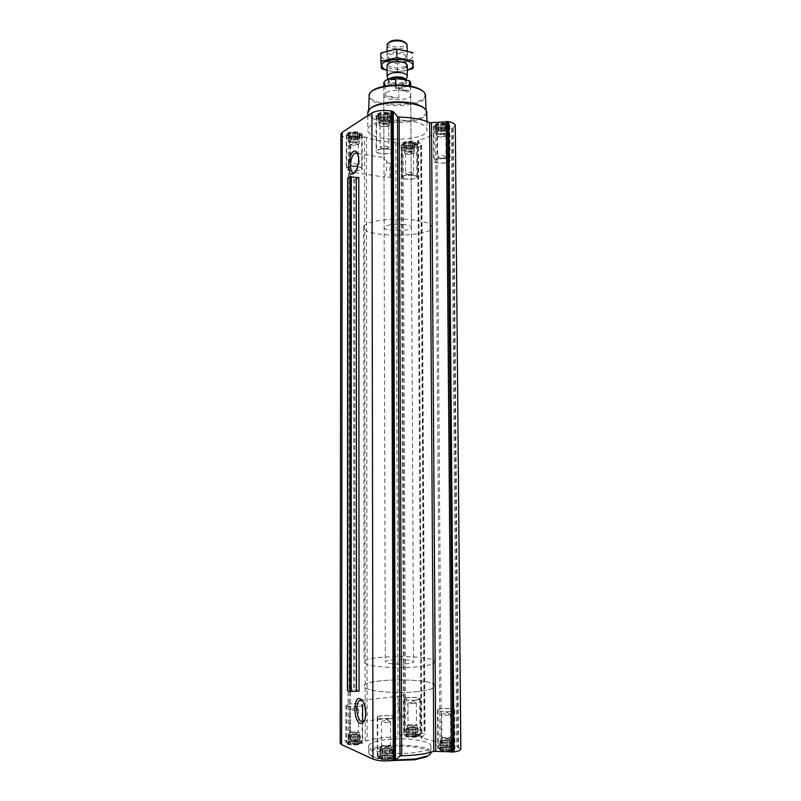 <?xml version="1.0" encoding="UTF-8"?>
<svg xmlns="http://www.w3.org/2000/svg" width="801" height="801" viewBox="0 0 801 801"><rect width="100%" height="100%" fill="white"/><g stroke="black" fill="none" stroke-linecap="round" stroke-linejoin="round"><path stroke-width="0.6" stroke-dasharray="4 3" d="M391.068 177.452C389.226 173.937 389.216 169.472 391.018 164.025C386.513 162.263 384.16 160.19 383.959 157.787L383.969 157.687C387.834 154.353 387.454 173.817 384.009 176.741L391.068 177.452L391.018 164.025M357.787 153.762C360.1 158.408 359.809 163.895 356.916 170.223L355.103 172.285M415.469 736.75C406.858 736.92 404.485 736.139 408.36 734.407L416.21 734.397C419.614 735.238 419.364 736.019 415.469 736.75M413.666 736.069L415.268 736.439L418.232 735.278L413.686 733.766L408.58 734.066L406.387 735.268L409.311 736.429L413.666 736.069L413.636 729.631L415.228 729.631L415.268 736.439M407.198 734.607L407.178 727.859L407.188 734.597M417.431 734.607L417.401 727.859L417.431 734.607M449.892 750.307C442.893 751.368 435.534 748.595 442.573 747.593L450.112 747.643C454.037 748.575 453.967 749.466 449.892 750.307M447.979 749.576L449.661 749.966L452.625 748.675L447.659 747.013L442.312 747.343L440.119 748.665L443.384 749.956L447.979 749.576L447.919 742.777L449.601 742.777L449.661 749.966M440.89 747.924L440.84 740.795L440.92 747.934M389.416 758.727C381.977 759.849 375.038 756.915 382.488 755.854L389.707 755.804C394.112 756.775 394.012 757.746 389.416 758.727M387.464 757.976L389.206 758.367L392.56 757.005L390.297 755.603L387.754 755.243L382.167 755.593L379.684 756.985L382.728 758.367L387.464 757.976L387.444 750.958L389.186 750.958L389.206 758.367M389.186 750.958L392.54 749.626L389.456 748.304L389.707 755.804M357.226 744.319C348.375 744.509 346.102 743.678 350.397 741.846L358.107 741.746C361.882 742.627 361.581 743.488 357.226 744.319M355.394 743.618L357.036 743.989L360.37 742.757L355.974 741.165L350.648 741.486L348.185 742.747L350.918 743.989L355.394 743.618L355.394 736.98L357.036 736.98L357.036 743.989M390.357 759.148C383.108 759.748 378.753 759.138 377.291 757.325C376.85 754.542 395.293 754.422 394.953 757.215C394.843 758.056 393.311 758.697 390.357 759.148M450.893 750.697C443.734 751.258 439.369 750.657 437.797 748.885C437.356 746.262 455.268 746.372 454.948 748.995C454.868 749.736 453.516 750.307 450.893 750.697M416.37 737.11C409.661 737.621 405.596 737.09 404.185 735.528C403.774 733.175 420.745 733.165 420.435 735.518C420.345 736.209 418.983 736.74 416.37 737.11M358.067 744.7C351.279 745.24 347.223 744.71 345.902 743.128C345.501 740.635 362.973 740.414 362.633 742.907C362.523 743.688 361.001 744.279 358.067 744.7M384.951 739.723C374.528 741.175 369.071 743.348 368.58 746.242C367.579 751.538 395.624 755.413 415.339 752.449C425.451 750.917 430.658 748.775 430.948 746.021C431.489 740.595 404.205 737 384.951 739.723M455.298 125.467L452.525 128.29L435.614 130.483C434.272 134.558 428.555 137.752 418.482 140.055L417.792 140.636L421.536 145.121L420.675 145.732C416.079 147.764 410.212 148.315 403.063 147.374L401.211 146.893L397.286 142.578L395.794 142.208C383.709 142.007 373.937 140.335 366.457 137.181L364.615 136.981L365.196 740.935L347.994 740.194C343.018 740.885 340.405 741.896 340.175 743.228M365.196 740.935L367.138 740.765C374.988 738.342 385.271 737.02 397.977 736.79L399.549 736.509L403.634 733.235L405.586 732.865C413.086 732.114 419.263 732.484 424.109 733.986L424.961 734.537L421.126 737.841L421.857 738.272C432.48 739.944 438.527 742.317 440.009 745.391L456.73 746.742L460.825 749.055M406.578 142.498L403.804 144.07L405.907 145.492L408.17 145.882L414.317 144.851L415.068 143.96L414.317 143.89L414.317 143.079L406.578 142.498L406.608 148.656L412.265 148.606L415.108 150.087L412.305 151.619L406.688 151.669L403.834 150.198L406.608 148.656M412.425 142.117C406.918 141.657 403.944 142.328 403.494 144.12C404.205 146.193 414.648 146.122 415.379 144.04C415.669 143.199 414.678 142.558 412.425 142.117M438.748 124.315L435.674 126.047L436.415 127.019L440.109 128.04L446.648 126.918L447.529 125.937L446.778 125.827L446.818 124.956L441.741 124.015L438.748 124.315L438.788 130.783L444.755 130.723L447.579 132.375L444.485 134.057L438.578 134.117L435.714 132.485L438.788 130.783M444.905 123.905C439.018 123.394 435.834 124.165 435.354 126.198C436.155 128.46 447.028 128.27 447.849 125.987C448.17 125.076 447.188 124.385 444.905 123.905M381.186 113.702L380.405 114.553L379.013 114.493L379.073 115.404L378.302 115.544L379.223 116.576L383.138 117.637L389.757 116.465L390.498 115.424L389.646 115.304L389.606 114.383L384.22 113.392L382.828 114.042L381.186 113.702L381.196 120.36L387.324 120.29L390.518 122.042L387.604 123.835L381.536 123.895L378.312 122.163L381.196 120.36M387.504 113.281C381.546 112.731 378.362 113.502 377.972 115.604C378.813 117.997 389.937 118.007 390.818 115.614C391.168 114.593 390.067 113.822 387.504 113.281M351.048 132.946L348.455 134.598L350.788 136.1L355.854 136.48L359.399 135.429L360.029 134.488L356.866 132.886L351.048 132.946L351.048 139.264L356.866 139.214L360.029 140.786L359.399 141.707L354.563 142.668L349.406 141.807L348.455 140.896L349.056 139.965L351.048 139.264M357.046 132.555C351.469 132.055 348.495 132.726 348.125 134.568C348.876 136.761 359.559 136.861 360.35 134.688C360.65 133.757 359.549 133.046 357.046 132.555M347.804 178.233L354.783 179.494L354.833 689.691L347.544 690.582M388.395 112.721C381.536 111.99 377.411 112.821 376.029 115.224C375.629 118.888 393.111 118.898 392.76 115.234C392.65 114.122 391.198 113.291 388.395 112.721M445.857 123.374C439.058 122.693 434.933 123.524 433.471 125.887C433.091 129.351 450.092 129.061 449.731 125.607C449.641 124.626 448.35 123.875 445.857 123.374M413.286 141.647C406.898 141.026 403.033 141.757 401.712 143.84C401.341 146.963 417.491 146.853 417.161 143.729C417.071 142.808 415.779 142.117 413.286 141.647M357.837 132.045C351.399 131.384 347.544 132.115 346.292 134.228C345.902 137.532 362.513 137.682 362.182 134.378C362.072 133.356 360.62 132.576 357.837 132.045M412.125 121.352C393.411 117.597 366.858 122.923 367.819 129.922C366.648 142.438 428.024 142.218 427.013 129.722C426.693 126.077 421.726 123.284 412.125 121.352M364.615 136.981L348.275 138.092C343.539 137.221 341.066 135.9 340.856 134.137M359.048 691.093L354.643 689.541M358.818 177.381L354.593 179.704M371.384 91.644L370.002 93.707C364.275 108.025 430.147 107.795 424.58 93.517L423.158 91.404M403.894 90.813C392.76 89.572 386.062 91.004 383.799 95.119C383.178 101.357 411.313 101.256 410.773 95.019C410.603 93.176 408.31 91.775 403.894 90.813M368.931 95.75C367.709 108.906 426.713 108.696 425.651 95.549M370.172 108.696L368.66 111.81C367.439 124.566 427.093 124.365 426.042 111.609L424.51 108.435M367.799 112.721C366.878 125.767 427.924 125.487 426.903 112.44M357.857 166.558C351.389 165.957 347.534 166.618 346.272 168.54C345.882 171.524 362.533 171.664 362.212 168.671C362.092 167.739 360.64 167.039 357.857 166.558M357.667 166.668C351.539 166.107 347.884 166.728 346.693 168.54C346.312 171.374 362.102 171.504 361.792 168.671C361.682 167.789 360.31 167.119 357.667 166.668M413.456 175.229C407.048 174.668 403.183 175.339 401.852 177.221C401.481 180.055 417.681 179.955 417.351 177.121C417.251 176.29 415.959 175.659 413.456 175.229M413.256 175.339C407.188 174.808 403.524 175.439 402.262 177.221C401.912 179.905 417.251 179.804 416.941 177.121C416.85 176.33 415.619 175.739 413.256 175.339M446.137 158.668C439.318 158.057 435.173 158.808 433.711 160.951C433.331 164.085 450.382 163.815 450.022 160.691C449.932 159.799 448.64 159.129 446.137 158.668M445.917 158.788C439.459 158.197 435.534 158.918 434.142 160.941C433.782 163.915 449.932 163.664 449.601 160.701C449.511 159.85 448.28 159.219 445.917 158.788M388.505 149.036C381.626 148.375 377.491 149.126 376.1 151.309C375.699 154.633 393.231 154.633 392.88 151.309C392.78 150.308 391.319 149.547 388.505 149.036M388.295 149.156C381.777 148.535 377.862 149.246 376.54 151.309C376.16 154.453 392.77 154.463 392.44 151.309C392.34 150.358 390.958 149.647 388.295 149.156M357.206 132.445C352.08 131.905 348.906 132.465 347.684 134.137C346.923 136.991 361.501 137.131 360.79 134.258L357.206 132.445M357.647 133.807C351.759 133.186 348.125 133.827 346.723 135.739L346.713 135.86C346.332 138.974 362.072 139.124 361.762 136.01L361.762 135.88C361.521 134.969 360.15 134.278 357.647 133.807M387.694 113.161C382.247 112.561 378.853 113.201 377.501 115.094C376.68 118.288 392.069 118.298 391.299 115.104L387.694 113.161M388.185 114.573C381.937 113.882 378.032 114.623 376.49 116.786L376.48 116.936C376.09 120.4 392.66 120.41 392.33 116.946L392.32 116.796C392.069 115.815 390.698 115.074 388.185 114.573M445.106 123.795C439.709 123.224 436.295 123.875 434.893 125.747C434.122 128.761 449.061 128.5 448.31 125.517L445.106 123.795M445.646 125.176C439.439 124.525 435.524 125.276 433.922 127.409L433.912 127.539C433.551 130.813 449.661 130.533 449.321 127.279L445.646 125.176M412.605 142.017C407.519 141.507 404.335 142.077 403.073 143.729C402.352 146.443 416.5 146.343 415.809 143.639L412.605 142.017M413.086 143.349C407.238 142.768 403.594 143.419 402.142 145.301L402.132 145.422C401.782 148.375 417.081 148.265 416.76 145.321L413.086 143.349M356.866 132.886L356.866 139.214M355.304 133.246L355.304 139.224M357.717 133.657L357.717 139.634M359.098 133.557L359.098 139.875M359.178 134.398L359.188 140.365M360.029 134.488L360.029 140.786M359.319 135.269L359.319 141.216M359.399 135.429L359.399 141.707M358.097 136.03L358.107 141.967M357.396 136.13L357.406 142.398M355.854 136.48L355.854 142.418M354.563 136.41L354.563 142.668M353.181 136.51L353.181 142.438M351.639 136.19L351.639 142.458M350.788 136.1L350.788 142.037M349.406 135.529L349.406 141.807M349.316 135.369L349.306 141.316M348.455 134.598L348.455 140.896M349.146 134.498L349.146 140.465M349.056 133.657L349.056 139.965M350.357 133.727L350.347 139.704M352.61 133.266L352.61 139.254M353.912 132.666L353.912 138.994M351.989 142.238L349.216 140.786C350.017 139.474 352.44 139.024 356.515 139.434L359.259 140.876C358.458 142.188 356.034 142.648 351.989 142.238M352.39 165.927C355.474 166.238 357.456 165.927 358.337 165.016L356.105 163.774C352.77 163.464 350.768 163.815 350.117 164.816L352.39 165.927M356.105 143.029C352.77 142.698 350.778 143.059 350.127 144.13L350.137 144.23C352.851 145.792 355.594 145.812 358.337 144.31L356.105 143.029M356.515 141.887C352.44 141.487 350.017 141.927 349.216 143.229L349.236 143.359C349.456 145.241 358.978 145.331 359.238 143.459L356.515 141.887M387.314 113.642L387.324 120.29M385.671 114.012L385.681 120.31M388.165 114.473L388.185 120.761M389.606 114.383L389.626 121.031M389.646 115.304L389.666 121.572M390.498 115.424L390.518 122.042M389.717 116.265L389.737 122.523M389.757 116.465L389.777 123.074M388.365 117.106L388.385 123.354M387.584 117.246L387.604 123.835M385.962 117.617L385.972 123.855M384.57 117.547L384.59 124.135M383.138 117.637L383.158 123.875M381.516 117.306L381.536 123.895M380.655 117.186L380.675 123.434M379.223 116.576L379.233 123.174M379.163 116.375L379.183 122.633M378.302 115.544L378.312 122.163M379.073 115.404L379.083 121.682M379.013 114.493L379.033 121.131M380.405 114.553L380.425 120.841M382.828 114.042L382.838 120.34M384.22 113.392L384.24 120.05M381.917 123.654L379.133 122.092C380.004 120.601 382.608 120.09 386.933 120.54L389.707 122.102C388.825 123.584 386.232 124.105 381.917 123.654M444.695 124.255L444.755 130.723M443.103 124.616L443.153 130.733M445.466 125.056L445.516 131.164M446.818 124.956L446.868 131.414M446.778 125.827L446.828 131.935M447.529 125.937L447.579 132.375M446.698 126.738L446.748 132.826M446.648 126.918L446.708 133.336M445.266 127.539L445.306 133.607M444.435 127.649L444.485 134.057M442.853 128.01L442.903 134.077M441.461 127.94L441.511 134.348M440.109 128.04L440.16 134.107M438.527 127.709L438.578 134.117M437.767 127.609L437.817 133.687M436.415 127.019L436.455 133.437M436.445 126.838L436.485 132.926M435.674 126.047L435.714 132.485M436.495 125.927L436.535 132.035M436.525 125.056L436.565 131.514M437.917 125.126L437.967 131.234M440.34 124.646L440.39 130.763M441.741 124.015L441.792 130.493M438.988 133.897L436.515 132.505C437.436 131.044 440.039 130.523 444.335 130.953L446.788 132.335C445.857 133.797 443.263 134.318 438.988 133.897M412.235 142.448L412.265 148.606M410.723 142.788L410.753 148.616M413.006 143.179L413.036 149.006M414.317 143.079L414.347 149.226M414.317 143.89L414.347 149.697M415.068 143.96L415.108 150.087M414.317 144.711L414.347 150.498M414.317 144.851L414.357 150.968M413.026 145.432L413.056 151.209M412.275 145.522L412.305 151.619M410.773 145.862L410.803 151.629M409.471 145.782L409.501 151.88M408.17 145.882L408.2 151.659M406.668 145.572L406.688 151.669M405.907 145.492L405.927 151.279M404.595 144.941L404.615 151.059M404.575 144.801L404.605 150.598M403.804 144.07L403.834 150.198M404.545 143.98L404.575 149.787M404.535 143.169L404.555 149.316M405.837 143.249L405.867 149.066M408.099 142.818L408.13 148.646M409.401 142.238L409.431 148.395M407.058 151.469L404.585 150.167C405.426 148.876 407.859 148.425 411.894 148.806L414.347 150.107C413.506 151.399 411.083 151.85 407.058 151.469M382.427 148.555C385.702 148.896 387.824 148.545 388.795 147.514L386.553 146.172C382.998 145.822 380.865 146.223 380.145 147.354L382.427 148.555M386.493 124.335C382.938 123.965 380.805 124.385 380.095 125.597L380.105 125.717C382.968 127.419 385.852 127.419 388.745 125.727L386.493 124.335M386.943 123.124C382.618 122.673 380.014 123.184 379.133 124.666L379.153 124.816C379.414 126.888 389.396 126.898 389.686 124.826L386.943 123.124M439.649 158.107C442.903 158.428 445.026 158.077 446.037 157.056L444.044 155.855C440.52 155.534 438.377 155.935 437.616 157.046L439.649 158.107M443.874 134.638C440.36 134.288 438.217 134.708 437.466 135.9L437.476 136.01C440.27 137.562 443.073 137.522 445.877 135.87L443.874 134.638M444.355 133.467C440.059 133.046 437.456 133.557 436.535 135.009L436.545 135.149C436.795 137.101 446.527 136.941 446.788 134.979L444.355 133.467M407.609 174.538C410.673 174.828 412.655 174.518 413.566 173.607L411.574 172.505C408.26 172.205 406.267 172.555 405.576 173.547L407.609 174.538M411.474 152.3C408.17 151.99 406.167 152.36 405.486 153.412L405.496 153.502C408.15 154.943 410.803 154.923 413.476 153.452L411.474 152.3M411.904 151.199C407.869 150.818 405.436 151.269 404.595 152.55L404.615 152.671C404.825 154.453 414.117 154.383 414.347 152.601L411.904 151.199M395.474 759.999C385.371 759.608 377.742 758.377 372.585 756.284C369.962 755.153 368.63 753.931 368.59 752.64C367.339 742.968 431.889 742.737 430.998 752.429M392.45 760.57C384.059 760.039 377.702 758.887 373.376 757.095C363.043 752.76 375.339 746.943 394.923 746.222C414.377 745.33 433.411 749.766 429.626 754.662M362.442 700.755C366.127 705.321 367.128 711.288 365.436 718.657L364.365 720.64M403.133 716.625C398.047 715.223 396.245 698.692 400.85 696.059C406.387 691.533 411.263 712.72 405.426 716.304L403.133 716.625M358.057 706.642C351.289 707.103 347.244 706.662 345.932 705.321C345.521 703.208 362.943 703.008 362.613 705.12C362.493 705.781 360.971 706.292 358.057 706.642M357.857 706.572C351.449 707.003 347.614 706.582 346.372 705.311C345.982 703.308 362.493 703.118 362.172 705.13C362.062 705.751 360.62 706.232 357.857 706.572M416.18 700.174C409.481 700.605 405.436 700.164 404.034 698.842C403.624 696.84 420.545 696.82 420.225 698.822C420.135 699.403 418.793 699.864 416.18 700.174M415.969 700.104C409.621 700.515 405.787 700.094 404.465 698.842C404.074 696.95 420.104 696.93 419.804 698.822L415.969 700.104M450.583 711.688C443.444 712.169 439.088 711.658 437.536 710.157C437.096 707.934 454.948 708.014 454.628 710.237C454.547 710.867 453.196 711.348 450.583 711.688M450.342 711.608C443.584 712.069 439.459 711.578 437.977 710.157C437.566 708.054 454.487 708.134 454.177 710.237C454.097 710.827 452.815 711.288 450.342 711.608M390.237 718.887C383.018 719.398 378.673 718.887 377.211 717.356C376.77 714.993 395.163 714.882 394.813 717.245C394.713 717.956 393.181 718.507 390.237 718.887M390.007 718.807C383.168 719.288 379.063 718.807 377.671 717.346C377.251 715.113 394.683 715.003 394.352 717.245C394.252 717.926 392.8 718.437 390.007 718.807M357.867 742.797C352.6 743.278 348.856 742.948 346.653 741.796L346.352 741.315C345.962 738.973 362.523 738.762 362.192 741.105L357.867 742.797M357.406 744.399C352.81 744.83 349.556 744.54 347.624 743.528C344.55 740.995 363.934 740.745 360.931 743.358L357.406 744.399M390.127 757.125C384.57 757.676 380.565 757.295 378.102 755.994L377.752 755.413C377.331 752.8 394.813 752.68 394.482 755.303L390.127 757.125M389.616 758.817C384.77 759.298 381.286 758.968 379.143 757.826C375.689 754.932 396.465 754.792 393.121 757.726L389.616 758.817M450.643 748.745C445.096 749.265 441.081 748.875 438.568 747.563L438.237 747.033C437.817 744.57 454.788 744.68 454.487 747.133L450.643 748.745M450.102 750.387C445.276 750.847 441.772 750.497 439.579 749.356C436.325 746.612 456.32 746.742 453.186 749.436L450.102 750.387M416.15 735.258C410.903 735.729 407.148 735.388 404.885 734.227L404.605 733.776C404.215 731.563 420.295 731.553 419.994 733.766L416.15 735.258M415.659 736.83C411.093 737.24 407.819 736.94 405.847 735.919C402.933 733.506 421.606 733.486 418.783 735.909L415.659 736.83M357.036 736.98L357.927 736.66L357.927 743.288M357.927 736.66L359.389 736.479L359.389 743.468M359.389 736.479L359.479 742.717M359.469 736.109L360.36 735.789L360.37 742.757M360.36 735.789L359.619 735.468L359.619 742.056M359.619 735.468L359.709 742.056M359.699 735.108L358.337 734.918L358.337 741.496M358.337 734.918L357.596 734.597L357.596 741.536M357.596 734.597L355.974 734.597L355.974 741.165M355.974 734.597L354.613 734.417L354.613 741.346M354.613 734.417L353.161 734.597L353.161 741.165M353.161 734.597L351.539 734.597L351.539 741.536M351.539 734.597L350.648 734.918L350.648 741.486M350.648 734.918L349.186 735.098L349.186 742.046M349.186 735.098L349.086 742.046M349.086 735.458L348.185 735.779L348.185 742.747M348.185 735.779L348.916 736.099L348.916 742.707M348.916 736.099L348.815 743.458M348.815 736.469L350.187 736.66L350.177 743.278M350.187 736.66L350.918 736.98L350.918 743.989M350.918 736.98L352.56 736.98L352.55 743.608M352.56 736.98L353.932 737.17L353.932 744.179M353.932 737.17L355.394 736.98M351.909 734.757L348.996 735.859C349.827 736.83 352.38 737.15 356.665 736.82L359.549 735.729C358.708 734.747 356.165 734.427 351.909 734.757M356.225 710.097C352.73 710.337 350.638 710.097 349.957 709.386L351.439 708.715L357.086 708.645L358.588 709.285L356.225 710.097M356.225 732.945C352.72 733.205 350.628 732.945 349.947 732.164L358.117 731.623L358.598 732.054L356.225 732.945M356.665 734.106C352.38 734.437 349.827 734.116 348.996 733.155L349.576 732.605L358.958 732.484L359.549 733.015L356.665 734.106M390.087 750.597L390.107 757.606M391.599 750.397L391.629 757.796M391.639 749.986L391.659 756.975M392.54 749.626L392.56 757.005M391.709 749.265L391.729 756.244M391.749 748.865L391.769 756.214M390.277 748.655L390.297 755.603M389.456 748.304L387.734 748.294L387.754 755.243M387.734 748.294L386.272 748.094L386.292 755.423M386.272 748.094L384.77 748.294L384.78 755.243M384.77 748.294L383.048 748.294L383.068 755.633M383.048 748.294L382.147 748.645L382.167 755.593M382.147 748.645L380.635 748.845L380.645 756.204M380.635 748.845L380.595 756.224M380.575 749.255L379.664 749.616L379.684 756.985M379.664 749.616L380.475 749.966L380.495 756.955M380.475 749.966L380.435 757.776M380.425 750.387L381.897 750.587L381.907 757.596M381.897 750.587L382.718 750.948L382.728 758.367M382.718 750.948L384.45 750.958L384.46 757.966M384.45 750.958L385.922 751.168L385.942 758.577M385.922 751.168L387.444 750.958M383.459 748.474L380.525 749.666C381.456 750.777 384.2 751.148 388.765 750.777L391.679 749.586C390.738 748.484 388.004 748.104 383.459 748.474M388.205 722.492C384.47 722.762 382.227 722.492 381.466 721.681L383.268 720.89L388.745 720.86L390.578 721.621L388.205 722.492M388.275 746.662C384.53 746.963 382.287 746.662 381.526 745.761L390.077 745.19L390.658 745.701L388.275 746.662M388.755 747.904C384.19 748.264 381.446 747.904 380.515 746.802L381.206 746.162L390.958 746.101L391.669 746.732L388.755 747.904M449.601 742.777L450.402 742.447L450.452 749.235M450.402 742.447L451.824 742.247L451.884 749.416M451.824 742.247L451.824 748.635M451.774 741.866L452.565 741.526L452.625 748.675M452.565 741.526L451.674 741.195L451.734 747.944M451.674 741.195L451.684 747.934M451.624 740.805L450.152 740.615L450.202 747.353M450.152 740.615L449.271 740.284L449.331 747.393M449.271 740.284L447.609 740.284L447.659 747.013M447.609 740.284L446.147 740.084L446.197 747.193M446.147 740.084L444.725 740.274L444.775 747.003M444.725 740.274L443.063 740.274L443.113 747.383M443.063 740.274L442.262 740.605L442.312 747.343M442.262 740.605L440.84 740.795M440.87 741.185L440.069 741.516L440.119 748.665M440.069 741.516L440.94 741.856L440.991 748.625M440.94 741.856L441.031 749.406M440.981 742.237L442.452 742.437L442.502 749.225M442.452 742.437L443.323 742.777L443.384 749.956M443.323 742.777L445.006 742.777L445.056 749.576M445.006 742.777L446.487 742.968L446.547 750.157M446.487 742.968L447.919 742.777M443.494 740.444L440.9 741.496C441.892 742.587 444.645 742.958 449.161 742.607L451.724 741.566C450.733 740.474 447.989 740.104 443.494 740.444M448.43 715.203C444.745 715.463 442.492 715.183 441.681 714.392L443.293 713.691L448.89 713.721L450.532 714.442L448.43 715.203M448.62 738.632C444.925 738.902 442.663 738.602 441.852 737.731L450.192 737.31L450.723 737.781L448.62 738.632M449.141 739.824C444.625 740.164 441.872 739.804 440.88 738.722L441.501 738.152L451.063 738.202L451.704 738.792L449.141 739.824M415.228 729.631L416.029 729.331L416.059 735.759M416.029 729.331L417.401 729.16L417.441 735.949M417.401 729.16L417.441 735.228M417.401 728.81L418.192 728.51L418.232 735.278M418.192 728.51L417.401 728.209M417.401 727.859L416.029 727.688L416.059 734.066M416.029 727.688L415.238 727.388L415.268 734.127M415.238 727.388L413.656 727.388L413.686 733.766M413.656 727.388L412.295 727.218L412.325 733.946M412.295 727.218L410.923 727.388L410.953 733.756M410.923 727.388L409.351 727.388L409.381 734.116M409.351 727.388L408.55 727.678L408.58 734.066M408.55 727.678L407.178 727.859M407.158 728.199L406.357 728.499L406.387 735.268M406.357 728.499L407.138 728.8L407.168 735.218M407.138 728.8L407.158 735.939M407.128 729.15L408.5 729.331L408.53 735.749M408.5 729.331L409.281 729.631L409.311 736.429M409.281 729.631L410.873 729.631L410.913 736.069M410.873 729.631L412.255 729.811L412.285 736.61M412.255 729.811L413.636 729.631M409.742 727.538L407.148 728.52C408.039 729.471 410.603 729.791 414.838 729.481L417.401 728.499C416.51 727.548 413.947 727.228 409.742 727.538M414.237 703.538C410.783 703.769 408.69 703.528 407.959 702.837L414.978 702.227L416.34 702.827L414.237 703.538M414.347 725.716C410.883 725.976 408.79 725.716 408.059 724.935L416.009 724.525L416.46 724.935L414.347 725.716M414.818 726.847C410.593 727.158 408.029 726.837 407.138 725.886L416.84 725.386L417.391 725.876L414.818 726.847M404.485 224.6C393.221 223.779 386.442 224.751 384.15 227.514C383.519 231.699 411.974 231.599 411.434 227.414C411.263 226.182 408.951 225.241 404.485 224.6M414.808 220.125C393.221 216.971 362.543 221.497 363.674 227.364C362.372 237.877 432.981 237.627 431.909 227.124C431.559 224.08 425.852 221.747 414.808 220.125M417.301 691.603C394.853 694.227 362.893 690.852 364.075 686.237C362.723 678.006 435.984 677.746 435.003 685.986C434.683 688.389 428.775 690.262 417.301 691.603C394.853 694.227 362.893 690.852 364.075 686.237C362.723 678.006 435.984 677.746 435.003 685.986C434.683 688.389 428.775 690.262 417.301 691.603M384.961 80.971L384.24 82.012L385.641 84.986L398.267 87.499C406.467 86.898 410.452 85.036 410.242 81.922L409.501 80.851M398.267 87.499L398.778 87.92C406.077 87.359 410.062 85.697 410.713 82.924M383.769 83.014L385.131 85.206L385.641 84.986M406.417 663.789C397.516 664.68 384.891 663.538 385.291 661.906C384.62 659.033 414.117 658.933 413.596 661.806C413.436 662.667 411.043 663.318 406.417 663.789M395.684 85.006L395.694 88.44L403.884 89.001L409.531 91.184L409.501 85.967M385.131 85.206L385.151 95.449L398.818 98.102C392.7 98.263 388.145 97.382 385.151 95.449M398.778 87.92L398.818 98.102M417.171 666.812C394.763 669.115 362.873 666.182 364.055 662.137C362.703 654.918 435.824 654.667 434.843 661.886C434.512 663.989 428.625 665.631 417.171 666.812M395.694 88.44L409.531 91.184M388.655 42.663L388.445 43.014C385.902 48.38 408.23 48.3 405.727 42.954L405.516 42.583M387.023 44.886C386.553 50.143 407.589 50.062 407.158 44.816M387.394 77.106C389.316 80.911 405.226 80.821 407.058 76.996M407.278 70.188C400.56 72.07 393.832 72.1 387.093 70.288M405.957 67.434C401.481 70.878 386.683 69.477 387.083 65.612M387.093 70.358L397.476 71.94L407.278 70.248M397.476 71.94L397.446 63.639L381.476 60.265L380.886 52.996M413.116 59.915L397.446 63.639M381.496 68.636L381.476 60.265M405.907 57.712C401.782 60.956 388.285 60.075 387.193 56.481C384.43 50.583 409.892 50.493 407.068 56.41L405.907 57.712M410.923 58.793C400.71 66.463 370.543 58.713 384.73 51.865C393.031 48.731 401.311 48.701 409.571 51.785C413.616 54.017 414.067 56.35 410.923 58.793M404.966 66.123C400.981 69.206 387.794 67.935 388.215 64.481L388.335 63.94C389.406 60.155 404.976 60.105 406.007 63.88L404.966 66.123M404.926 58.593C401.271 61.467 389.266 60.696 388.315 57.502L388.195 56.921C387.754 52.405 406.568 52.335 406.077 56.861L404.926 58.593M353.712 179.024L353.712 690.011M348.255 178.363L348.014 690.492M453.226 127.9L458.593 747.233M452.525 128.29L457.852 746.943M451.464 128.56L456.73 746.742M436.895 129.972L441.361 745.771M435.614 130.483L440.009 745.391M418.482 140.055L421.857 738.272M417.792 140.636L421.126 737.841M421.476 144.991L424.961 734.537M421.316 145.381L424.78 734.247M420.675 145.732L424.109 733.986M403.063 147.374L405.586 732.865M401.972 147.184L404.435 733.005M401.211 146.893L403.634 733.235M397.286 142.578L399.549 736.509M395.794 142.208L397.977 736.79M366.457 137.181L367.138 740.765M350.688 138.333L350.538 740.004M349.426 138.293L349.216 740.044M348.275 138.092L347.994 740.194M401.932 79.549C391.178 77.347 381.917 83.755 392.62 85.817C403.073 87.97 412.615 81.722 401.932 79.549M389.326 78.788L388.595 80.26C388.695 84.205 405.707 84.145 405.857 80.2L405.847 79.77M390.307 78.538L388.645 80.43C388.235 84.556 406.177 84.485 405.817 80.37L405.636 79.72M401.421 78.898C394.352 78.077 390.087 79.019 388.645 81.732C388.235 85.837 406.187 85.777 405.817 81.672C405.707 80.45 404.245 79.529 401.421 78.898M354.863 172.575L384.049 177.031M357.636 153.412L383.969 157.687M408.88 734.056L408.36 734.407M350.928 741.476L350.397 741.846M414.598 144.45L415.379 144.04M404.245 144.51L403.494 144.12M447.078 126.398L447.849 125.987M436.215 126.628L435.354 126.198M389.907 116.085L390.818 115.614M378.753 116.005L377.972 115.604M359.439 135.149L360.35 134.688M348.785 134.918L348.125 134.568M354.783 179.494L354.833 689.691M417.742 140.495L421.066 737.941M421.536 145.121L425.011 734.437M370.002 93.707L369.161 94.488M424.58 93.517L425.431 94.288M368.69 110.208L368.66 111.81M426.002 109.937L426.042 111.609M368.85 110.738L367.989 111.529M425.872 110.538L426.733 111.329M367.809 115.634L367.819 129.922M426.963 121.532L427.013 129.722M356.916 170.223L355.904 171.144M346.292 134.228L346.272 168.54M362.182 134.378L362.212 168.671M401.712 143.84L401.852 177.221M417.161 143.729L417.351 177.121M433.471 125.887L433.711 160.951M449.731 125.607L450.022 160.691M376.029 115.224L376.1 151.309M392.76 115.234L392.88 151.309M347.684 134.137L346.723 135.739M360.79 134.258L361.762 135.88M346.713 135.86L346.693 168.54M361.762 136.01L361.792 168.671M377.501 115.094L376.49 116.786M391.299 115.104L392.32 116.796M376.48 116.936L376.54 151.309M392.33 116.946L392.44 151.309M434.893 125.747L433.922 127.409M448.31 125.517L449.311 127.149M433.912 127.539L434.142 160.941M449.321 127.279L449.601 160.701M403.073 143.729L402.142 145.301M415.809 143.639L416.75 145.201M402.132 145.422L402.262 177.221M416.76 145.321L416.941 177.121M350.137 164.946L354.242 167.179L358.337 165.016M350.127 144.13L350.117 164.816M358.357 144.2L358.367 164.886M358.337 144.31L359.238 143.459M350.137 144.23L349.236 143.359M349.216 140.786L349.216 143.229M359.259 140.876L359.259 143.329M380.165 147.514L384.49 149.807L388.795 147.514M380.095 125.597L380.145 147.354M388.755 125.607L388.825 147.364M388.745 125.727L389.686 124.826M380.105 125.717L379.153 124.816M379.133 122.092L379.133 124.666M389.707 122.102L389.707 124.666M437.646 157.186L441.852 159.359L446.037 157.056M437.466 135.9L437.616 157.046M445.887 135.759L446.057 156.916M445.877 135.87L446.788 134.979M437.476 136.01L436.545 135.149M436.515 132.505L436.535 135.009M446.788 132.335L446.808 134.838M405.596 173.667L409.591 175.779L413.566 173.607M405.486 153.412L405.576 173.547M413.486 153.351L413.586 173.487M413.476 153.452L414.347 152.601M405.496 153.502L404.615 152.671M404.585 150.167L404.595 152.55M414.347 150.107L414.357 152.48M368.58 746.242L368.59 752.64M430.948 746.021L430.988 752.219M373.376 757.095L372.585 756.284M365.436 718.657L364.625 719.999M363.734 721.26L405.426 716.304M362.062 700.264L400.85 696.059M345.932 705.321L345.902 743.128M362.623 721.731L362.633 742.907M404.034 698.842L404.185 735.528M420.225 698.822L420.435 735.518M437.536 710.157L437.797 748.885M454.628 710.237L454.948 748.995M377.211 717.356L377.291 757.325M394.813 717.245L394.953 757.215M346.372 705.311L346.352 741.315M362.172 705.661L362.192 741.105M360.931 743.358L361.912 741.606M347.624 743.528L346.653 741.796M377.671 717.346L377.752 755.413M394.352 717.245L394.482 755.303M393.121 757.726L394.142 755.884M379.143 757.826L378.102 755.994M437.977 710.157L438.237 747.033M454.177 710.237L454.487 747.133M453.186 749.436L454.177 747.663M439.579 749.356L438.568 747.563M404.465 698.842L404.605 733.776M419.804 698.822L419.994 733.766M418.783 735.909L419.734 734.217M405.847 735.919L404.885 734.227M357.086 708.645L354.272 706.792L351.439 708.715M349.957 709.386L349.947 732.164M358.588 709.285L358.598 732.054M350.417 731.713L349.576 732.605M358.117 731.623L358.958 732.484M348.996 733.155L348.996 735.859M359.549 733.015L359.549 735.729M388.745 720.86L386.022 718.958L383.268 720.89M381.466 721.681L381.526 745.761M390.578 721.621L390.658 745.701M382.077 745.24L381.206 746.162M390.077 745.19L390.958 746.101M380.515 746.802L380.525 749.666M391.669 746.732L391.679 749.586M448.89 713.721L446.087 711.799L443.293 713.691M441.681 714.392L441.852 737.731M450.532 714.442L450.723 737.781M442.362 737.26L441.501 738.152M450.192 737.31L451.063 738.202M440.88 738.722L440.9 741.496M451.704 738.792L451.724 741.566M414.978 702.227L412.135 700.354L409.301 702.227M407.959 702.837L408.059 724.935M416.34 702.827L416.46 724.935M408.49 724.535L407.669 725.396M416.009 724.525L416.84 725.386M407.138 725.886L407.148 728.52M417.391 725.876L417.401 728.499M383.799 95.119L383.959 157.787M384.009 176.741L384.15 227.514M410.773 95.019L411.434 227.414M363.674 227.364L364.055 662.137M431.909 227.124L434.843 661.886M383.779 86.318L385.291 661.906M410.723 86.188L413.596 661.806M388.445 43.014L387.183 44.165M405.727 42.954L407.008 44.095M387.043 50.874L387.083 65.582M407.188 50.763L407.258 65.512M388.175 79.159L388.405 81.852C387.093 82.653 389.847 78.087 401.852 79.589C405.476 80.901 406.888 81.632 406.077 81.792L406.007 79.8M384.73 51.865L383.889 51.875M409.571 51.785L410.623 51.785M388.335 63.94L387.213 64.971M406.007 63.88L407.138 64.901M406.117 64.42L406.077 56.861M388.215 64.481L388.195 56.921M405.957 57.442L407.068 56.41M388.315 57.502L387.193 56.481"/><path stroke-width="1.2" d="M355.103 172.285L354.653 172.535C348.926 175.529 349.526 155.074 355.223 153.011L357.787 153.762M448.8 121.722L429.626 122.713C422.367 119.239 412.215 117.367 399.158 117.096L397.556 116.676L393.231 111.559L391.158 110.969C383.128 109.817 376.71 110.488 371.924 112.951L342.227 132.265L340.856 134.137L340.175 743.228L341.616 744.64L372.956 759.078C378.022 760.92 384.8 761.381 393.291 760.459L395.464 759.999L399.999 756.084L401.691 755.754C415.479 755.463 426.172 753.981 433.792 751.308L454.027 751.929C458.432 751.258 460.695 750.307 460.825 749.055L455.298 125.467C455.158 123.825 452.986 122.573 448.8 121.722L454.027 751.929M347.544 690.582L349.907 691.583L359.048 691.093L358.818 177.381L356.355 177.562L356.475 690.983M347.804 178.233L350.067 176.741L356.355 177.562M360.15 723.333C353.131 720.99 353.211 695.458 360.22 698.812C364.465 700.064 367.289 713.451 364.625 719.999C363.494 722.872 362.002 723.984 360.15 723.333M353.571 173.657C344.951 178.333 349.206 145.702 356.465 151.729C359.589 156.736 359.399 163.204 355.904 171.144L353.571 173.657M423.158 91.404C420.815 89.161 416.74 87.439 410.933 86.228C396.765 83.184 376.41 86.047 371.384 91.644M426.002 109.937L425.431 94.288C424.069 91.014 419.384 88.511 411.364 86.788C394.723 83.154 370.843 87.649 369.161 94.488L368.69 110.208M424.51 108.435C422.127 106.122 417.822 104.35 411.594 103.099C396.645 100.025 375.138 102.999 370.172 108.696M426.963 121.532L426.733 111.329C425.441 107.995 420.545 105.442 412.034 103.689C394.523 100.025 369.401 104.651 367.989 111.529L367.799 112.721M430.988 752.219L430.998 752.429C430.998 753.721 429.716 754.942 427.133 756.094L415.369 759.018L395.474 759.999M429.626 754.662L426.342 756.915L414.918 759.759L392.45 760.57M364.365 720.64L361.541 721.571C356.705 720.099 355.043 703.208 359.439 700.545L362.442 700.755M409.501 80.851L396.185 77.797C390.808 78.067 387.073 79.129 384.961 80.971M410.723 86.188L410.583 82.233L408.961 80.4M396.185 77.797L395.664 78.017C389.146 78.498 385.221 79.93 383.899 82.323L383.779 86.318M395.664 78.017L395.684 85.006M409.481 80.831L409.501 85.967M405.516 42.583L401.371 40.491C395.464 39.579 391.218 40.31 388.655 42.663M407.188 50.763L407.008 44.095L402.012 41.272C394.693 40.22 389.747 41.181 387.183 44.165L387.043 50.874M407.058 76.996L407.308 76.155C407.178 74.693 405.466 73.592 402.152 72.851C393.822 71.87 388.815 72.991 387.113 76.225L387.394 77.106M387.093 70.288L384.16 69.076C378.653 64.11 382.738 60.876 396.425 59.364C408.57 59.014 417.101 64.541 410.963 68.486L407.278 70.188M387.083 65.612L387.213 64.971C388.405 60.716 405.987 60.656 407.138 64.901L405.957 67.434M407.278 70.248L413.166 68.285L413.116 61.146L396.845 57.662L380.906 61.497L381.496 68.636L387.093 70.358M413.116 61.146L413.166 68.285M396.845 57.662L396.815 49.091L413.076 52.636M380.906 61.497L380.886 52.996L396.815 49.091M347.804 178.012L347.544 690.732M350.067 176.741L349.907 691.583M351.299 176.651L351.198 691.633M392.38 111.199L394.573 760.279M391.158 110.969L393.291 760.459M393.231 111.559L395.464 759.999M397.556 116.676L399.999 756.084M399.158 117.096L401.691 755.754M429.626 122.713L433.792 751.308M431.509 122.933L435.764 751.128M446.347 121.472L451.434 752.149M447.649 121.512L452.815 752.099M342.227 132.265L341.616 744.64M371.924 112.951L372.956 759.078M405.847 79.77C405.506 78.648 404.044 77.807 401.451 77.236C396.225 76.445 392.19 76.966 389.326 78.788M405.636 79.72L401.421 77.597C397.106 76.876 393.401 77.196 390.307 78.538M355.223 153.011L357.636 153.412M347.714 178.122L347.444 690.652M367.799 112.651L367.809 115.634M357.406 153.361L356.465 151.729M426.342 756.915L427.133 756.094M361.601 700.254L360.22 698.812M359.439 700.545L362.062 700.264M362.613 705.12L362.623 721.731M362.172 705.13L362.172 705.661M387.083 65.582L387.113 76.225M407.258 65.512L407.308 76.155M406.007 79.8L407.288 76.355M388.175 79.159L387.123 76.425M410.142 68.986L411.484 68.906M384.16 69.076L382.548 68.996"/></g></svg>

